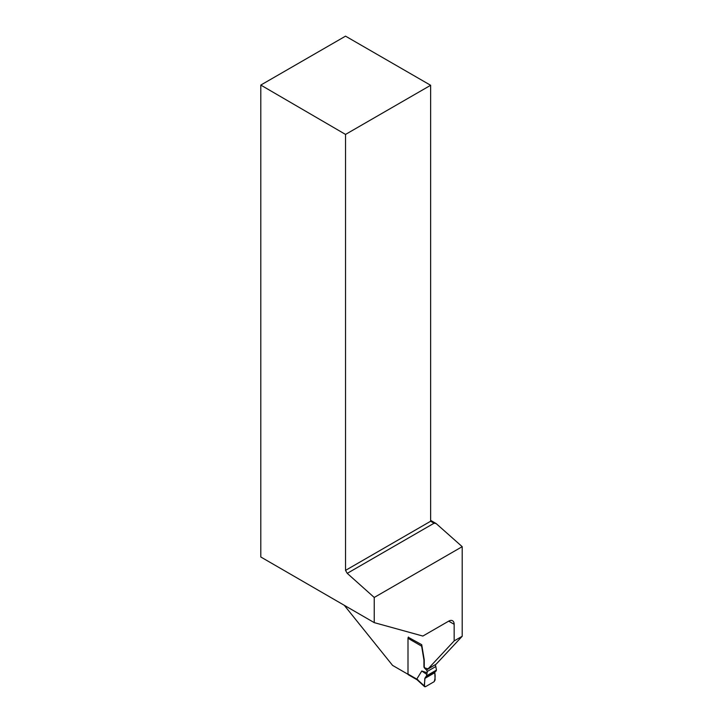<?xml version="1.0" encoding="UTF-8"?>
<svg xmlns="http://www.w3.org/2000/svg" width="723" height="723" viewBox="0 0 723 723"><rect width="100%" height="100%" fill="white"/><g stroke="black" fill="none" stroke-linecap="round" stroke-linejoin="round"><path stroke-width="1.08" d="M407.998 638.292L407.998 674.044L416.755 679.105L421.78 671.016L427.157 672.761L427.157 671.513A1.455 0.84 -120 0 0 426.48 670.004L424.618 668.142A1.446 0.84 60 0 1 423.94 666.642L423.94 660.424A4.835 2.793 -120 0 0 423.868 659.566L421.636 646.163L407.998 638.292A1.455 0.84 -60 0 1 408.468 637.035M426.48 670.004L434.975 664.871M435.119 665.015A1.455 0.84 60 0 1 435.797 666.525L427.157 671.513M427.157 672.761L426.498 675.842L436.457 670.094L435.797 666.525M407.998 674.044A1.455 0.84 120 0 0 408.296 674.713L417.054 679.765M416.755 679.105L417.903 679.792L416.755 679.105M435.246 671.613L425.332 677.334L435.246 671.613L434.758 672.706L424.817 678.454C425.196 680.949 423.298 686.317 425.458 686.714L434.116 681.708C435.21 678.743 435.427 675.743 434.758 672.706L424.817 678.454L426.498 675.842M434.758 672.706L435.129 679.882L434.116 681.708L425.458 686.714L424.437 686.046L424.817 678.454M421.78 671.016L426.579 674.252M436.457 670.094L435.969 671.188L425.983 676.954L435.969 671.188M421.78 645.07L421.636 646.163M408.034 674.315L392.571 665.395L344.256 605.287M260.795 85.07L345.531 36.15L430.637 85.287L345.531 134.424L260.795 85.07L260.795 556.99L374.234 622.63L422.856 636.059L448.685 621.147A7.745 4.474 -60 0 1 452.562 620.768A7.745 4.474 -60 0 1 454.161 624.311L448.685 621.147M428.106 668.829L454.161 640.903L462.205 636.267L436.15 664.193L428.106 668.829L424.916 667.971A1.446 0.84 60 0 1 424.238 666.47L424.238 660.253A4.835 2.793 -120 0 0 424.166 659.394L421.717 644.681L408.296 637.279M430.637 520.379L436.114 523.533L462.205 546.669L374.234 597.46L374.234 622.63M462.205 636.267L462.205 546.669M454.161 640.903L454.161 624.311M345.531 134.424L345.531 570.384L347.239 573.348L374.234 597.46M347.239 573.348L434.062 523.217L430.637 521.247L430.637 85.287M345.531 570.384L430.637 521.247M436.114 523.533L434.062 523.217M416.773 679.024L424.437 686.046M416.981 679.692L424.654 686.723"/></g></svg>
